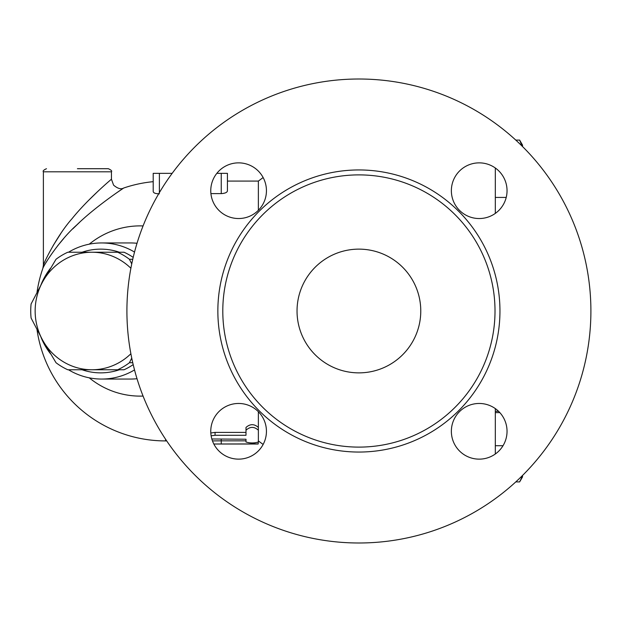 <?xml version="1.0" encoding="UTF-8"?>
<svg xmlns="http://www.w3.org/2000/svg" width="622" height="622" viewBox="0 0 622 622"><rect width="100%" height="100%" fill="white"/><g stroke="black" fill="none" stroke-linecap="round" stroke-linejoin="round"><path stroke-width="0.93" d="M297.036 311A61.866 61.866 0 0 1 389.838 257.422A61.866 61.866 0 0 1 389.838 364.578A61.866 61.866 0 0 1 297.036 311M590.9 311A231.998 231.998 0 0 1 242.907 511.914A231.998 231.998 0 0 1 242.907 110.086A231.998 231.998 0 0 1 590.9 311M495.011 311A136.101 136.101 0 0 1 290.847 428.869A136.101 136.101 0 0 1 290.847 193.131A136.101 136.101 0 0 1 495.011 311M451.362 431.303A27.842 27.842 0 0 1 493.122 407.192A27.842 27.842 0 0 1 493.122 455.413A27.842 27.842 0 0 1 451.362 431.303M238.599 403.46A27.842 27.842 0 0 1 262.709 445.22A27.842 27.842 0 0 1 214.489 445.22A27.842 27.842 0 0 1 238.599 403.46M266.441 190.697A27.842 27.842 0 0 1 224.682 214.808A27.842 27.842 0 0 1 224.682 166.587A27.842 27.842 0 0 1 266.441 190.697M479.204 218.54A27.842 27.842 0 0 1 455.094 176.78A27.842 27.842 0 0 1 503.315 176.78A27.842 27.842 0 0 1 479.204 218.54M495.314 213.4L495.314 167.994M495.314 454.006L495.314 408.6M43.384 265.19L43.384 171.804L111.439 171.804C112.224 171.05 111.19 170.016 108.345 168.71L77.416 168.71M111.439 171.804L111.439 179.229C111.097 179.447 87.492 199.382 71.942 218.796C57.659 234.813 44.551 260.991 43.384 265.252L43.524 264.91M53.142 245.566L60.855 233.46M88.308 200.665L98.214 191.016M131.732 358.078L129.43 362.727A64.183 61.998 90 0 1 117.644 369.771L91.916 369.771A58.771 56.773 -90 0 0 130.877 353.747M56.019 362.727L42.755 340.389A58.771 56.773 -90 0 0 91.916 369.771L67.806 369.771A64.183 61.998 90 0 1 56.019 362.727M31.1 303.956L42.755 281.611A58.771 56.773 -90 0 0 42.755 340.389L31.1 318.044A64.183 61.998 90 0 1 31.1 303.956M130.877 268.253A58.771 56.773 -90 0 0 91.916 252.229L117.644 252.229A64.183 61.998 90 0 1 129.43 259.273L131.732 263.922M67.806 252.229L91.916 252.229A58.771 56.773 -90 0 0 42.755 281.611L56.019 259.273A64.183 61.998 90 0 1 67.806 252.229M117.644 369.771L124.035 369.771A64.183 61.998 -90 0 0 133.186 364.624M133.186 257.376A64.183 61.998 -90 0 0 124.035 252.229L117.644 252.229M132.743 259.273L129.43 259.273M132.743 362.727L129.43 362.727M515.793 481.91L519.634 481.91L521.874 477.183M522.534 475.457L522.534 476.903L520.552 477.408M522.045 146.053L519.634 140.09L522.534 145.097L522.534 146.543M495.314 445.71L503.027 445.71M495.314 412.604L499.831 412.604M495.314 197.431L506.215 197.431M515.793 140.09L519.634 140.09M495.314 411.321L498.587 411.321M211.13 435.797L215.064 435.291L245.993 435.291L245.993 430.222C250.122 426.451 254.242 426.451 258.371 430.222L258.371 442.009C254.242 443.261 250.122 443.261 245.993 442.009L245.993 439.233L211.845 438.984M245.993 430.222L245.993 427.446C250.122 423.769 254.242 423.769 258.371 427.446L258.371 430.222M210.811 432.99L215.064 432.399L245.993 432.399M245.993 439.233L245.993 442.009M263.137 444.45L258.371 440.92L258.169 444.015L213.836 444.015M252.182 443.774C260.167 443.991 260.167 444.038 252.182 443.929L213.82 443.991M221.183 439.233L221.253 440.835L245.993 440.835M212.475 440.912L221.253 440.835L221.253 443.929M258.371 427.446L258.371 411.702M216.829 173.351L227.434 173.351L227.434 190.876C227.17 192.447 225.11 193.356 221.253 193.621L210.912 193.621M258.371 210.298L258.371 181.08L227.434 181.08L227.434 173.351M172.154 173.351L153.199 173.351L153.199 191.514C153.471 193.03 155.531 193.784 159.387 193.784C155.531 193.784 153.471 193.03 153.199 191.514M43.384 265.252L42.871 268.3C44.248 264.342 59.829 239.89 76.794 224.946C95.267 206.823 123.311 188.209 123.708 188.015A129.92 129.92 0 0 1 153.199 181.671L153.199 173.351M111.439 179.229L113.585 185.154C117.706 188.621 121.08 189.57 123.708 188.015L117.542 192.206M79.733 222.178L72.79 228.857M63.615 238.63L57.582 245.853M47.435 260.253L46.191 262.313M89.249 377.834A85.121 82.221 -90 0 0 143.06 396.066M143.06 225.934A85.121 82.221 -90 0 0 89.249 244.166M40.951 337.116A68.055 65.738 -90 0 0 50.499 353.747M68.506 369.771A68.055 65.738 -90 0 0 101.65 379.055A68.055 65.738 -90 0 0 134.515 369.935M134.515 252.065A68.055 65.738 -90 0 0 101.65 242.945A68.055 65.738 -90 0 0 68.506 252.229M50.499 268.253A68.055 65.738 -90 0 0 40.951 284.884M82.065 252.229A61.866 59.759 90 0 1 119.385 252.229M119.385 369.771A61.866 59.759 90 0 1 82.065 369.771M499.956 311A141.054 141.054 0 0 0 288.375 188.847A141.054 141.054 0 0 0 288.375 433.153A141.054 141.054 0 0 0 499.956 311M215.064 432.399L215.064 435.291M252.182 442.957L252.182 443.929M166.696 440.92L165.569 440.92L165.569 439.241M221.253 173.351L221.253 193.621M159.387 192.61L159.387 173.351M137.011 378.72A68.055 65.738 90 0 1 130.488 379.055L101.65 379.055M101.65 242.945L130.488 242.945A68.055 65.738 90 0 1 137.011 243.28M43.384 171.804C42.599 171.05 43.633 170.016 46.479 168.71M522.534 476.903L520.046 481.226M42.871 268.3A129.92 129.92 0 0 0 37.017 292.239M37.017 329.761A129.92 129.92 0 0 0 165.569 440.92M258.371 181.08L263.137 177.55"/></g></svg>
